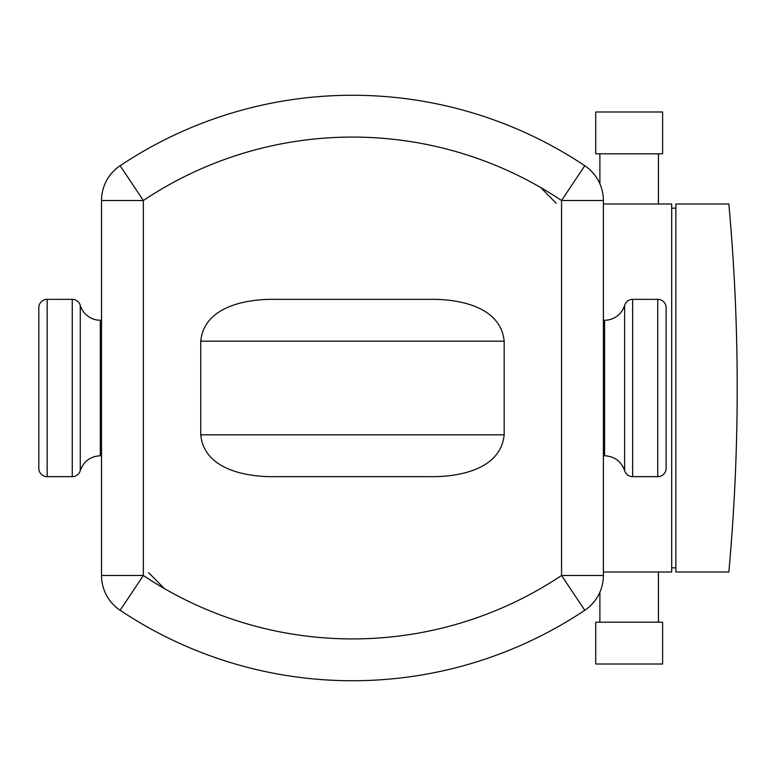 <?xml version="1.0" encoding="UTF-8"?>
<svg xmlns="http://www.w3.org/2000/svg" width="776" height="776" viewBox="0 0 776 776"><rect width="100%" height="100%" fill="white"/><g stroke="black" fill="none" stroke-linecap="round" stroke-linejoin="round"><path stroke-width="1.16" d="M556.256 203.351L540.649 187.501M148.653 572.649L164.26 588.499M120.115 610.266A41.817 41.817 0 0 1 101.53 575.491L143.347 575.491L143.347 200.509A376.379 376.379 0 0 1 561.552 200.509L561.552 575.491L603.379 575.491L603.379 200.509A41.817 41.817 0 0 0 584.784 165.734A418.206 418.206 0 0 0 120.115 165.734A41.817 41.817 0 0 0 101.53 200.509L101.53 575.491A41.817 41.817 0 0 0 120.115 610.266A418.206 418.206 0 0 0 584.784 610.266A41.817 41.817 0 0 0 603.379 575.491A41.817 41.817 0 0 1 584.784 610.266L561.552 575.491A376.379 376.379 0 0 1 143.347 575.491L120.115 610.266A418.206 418.206 0 0 0 584.784 610.266M429.109 299.342C458.034 298.799 500.714 306.151 504.167 341.159L504.167 434.841C500.714 469.849 458.034 477.201 429.109 476.658L275.79 476.658C246.865 477.201 204.195 469.849 200.741 434.841L200.741 341.159C204.195 306.151 246.865 298.799 275.79 299.342L429.109 299.342M629.161 664.013L662.617 664.013L662.617 622.197L595.706 622.197L595.706 664.013L629.161 664.013M662.617 111.987L595.706 111.987L595.706 153.803L662.617 153.803L662.617 111.987M728.839 203.991A2028.289 2028.289 0 0 1 728.839 572.009L675.867 572.009L675.867 203.991L728.839 203.991M675.867 567.828L671.686 567.828M671.686 208.172L675.867 208.172M603.379 572.009L671.686 572.009L671.686 203.991L603.379 203.991M47.161 476.658L47.161 299.342A8.361 8.361 0 0 0 38.8 307.703L38.8 468.297A8.361 8.361 0 0 0 47.161 476.658L72.255 476.658A8.361 8.361 0 0 0 80.267 470.683C83.614 461.351 90.288 456.375 100.308 455.745L101.53 455.745M47.161 299.342L72.255 299.342L72.255 476.658M100.308 455.745L100.308 320.255A20.913 20.913 0 0 1 80.267 305.317A8.361 8.361 0 0 0 72.255 299.342M657.738 476.658L657.738 299.342A8.361 8.361 0 0 1 666.109 307.703L666.109 468.297A8.361 8.361 0 0 1 657.738 476.658L632.653 476.658A8.361 8.361 0 0 1 624.632 470.683L624.632 305.317A8.361 8.361 0 0 1 632.653 299.342L632.653 476.658M657.738 299.342L632.653 299.342M100.308 320.255L101.53 320.255M603.379 320.255L604.591 320.255A20.913 20.913 0 0 0 624.632 305.317M603.379 455.745L604.591 455.745L604.591 320.255M80.267 305.317L80.267 470.683M120.115 165.734L143.347 200.509L101.53 200.509M603.379 200.509L561.552 200.509L584.784 165.734M504.167 434.841L200.741 434.841M200.741 341.159L504.167 341.159M658.436 572.009L658.436 622.197M658.436 203.991L658.436 153.803M599.887 183.796L599.887 153.803M599.887 592.204L599.887 622.197M624.632 470.683C621.295 461.351 614.611 456.375 604.591 455.745"/></g></svg>
